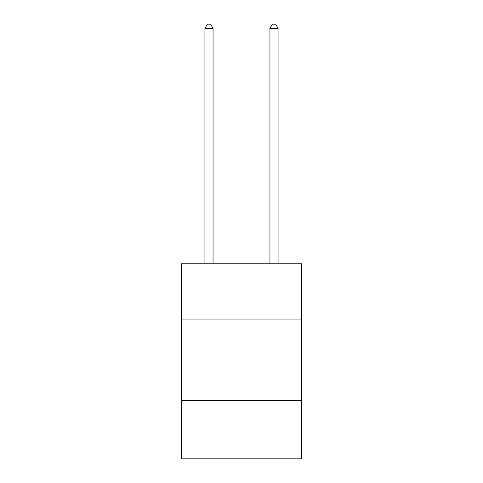 <?xml version="1.0" encoding="UTF-8"?>
<svg xmlns="http://www.w3.org/2000/svg" width="483" height="483" viewBox="0 0 483 483"><rect width="100%" height="100%" fill="white"/><g stroke="black" fill="none" stroke-linecap="round" stroke-linejoin="round"><path stroke-width="0.72" d="M301.652 319.046L301.652 263.772L181.348 263.772L181.348 319.046L301.652 319.046L301.652 458.85L181.348 458.85L181.348 319.046M301.652 400.329L181.348 400.329M213.051 263.772L213.051 28.376L204.925 28.376L204.925 263.772M204.925 28.376L207.364 24.15L210.612 24.15L213.051 28.376M278.075 263.772L278.075 28.376L269.949 28.376L269.949 263.772M269.949 28.376L272.388 24.15L275.636 24.15L278.075 28.376"/></g></svg>
